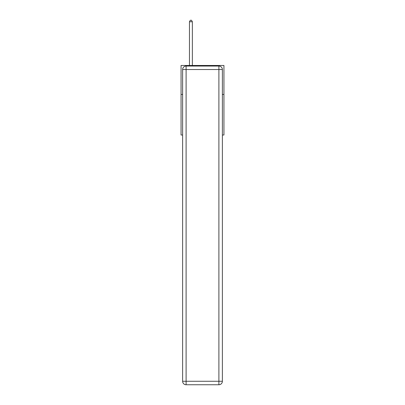 <?xml version="1.0" encoding="UTF-8"?>
<svg xmlns="http://www.w3.org/2000/svg" width="405" height="405" viewBox="0 0 405 405"><rect width="100%" height="100%" fill="white"/><g stroke="black" fill="none" stroke-linecap="round" stroke-linejoin="round"><path stroke-width="0.61" d="M182.625 94.441L181.06 94.441L181.06 65.468L223.94 65.468L223.94 135.007L222.375 135.007M181.06 94.441L181.06 135.007L182.625 135.007M223.94 94.441L222.375 94.441M186.103 66.05L218.897 66.05A3.478 3.478 0 0 1 222.375 69.528L222.375 381.272A3.478 3.478 0 0 1 218.897 384.75L186.103 384.75L186.103 381.272L218.897 381.272L218.897 69.528L186.103 69.528L186.103 381.272L182.625 381.272L182.625 69.528L186.103 69.528L186.103 66.05A3.478 3.478 0 0 0 182.625 69.528A3.478 3.478 0 0 1 186.103 66.05M182.625 381.272A3.478 3.478 0 0 0 186.103 384.75A3.478 3.478 0 0 1 182.625 381.272M192.36 65.468L192.36 21.759L189.464 21.759L189.464 65.468M189.464 21.759L190.33 20.25L191.489 20.25L192.36 21.759M218.897 384.75A3.478 3.478 0 0 0 222.375 381.272L218.897 381.272L218.897 384.75M222.375 69.528A3.478 3.478 0 0 0 218.897 66.05L218.897 69.528L222.375 69.528"/></g></svg>
